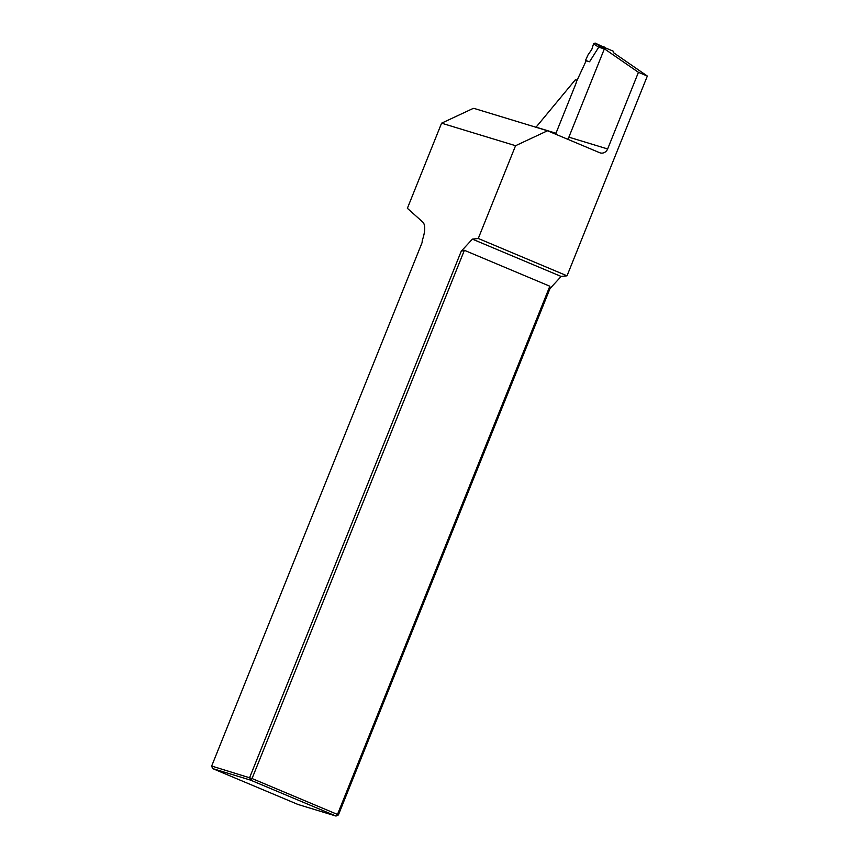 <?xml version="1.0" encoding="UTF-8"?>
<svg xmlns="http://www.w3.org/2000/svg" width="859" height="859" viewBox="0 0 859 859"><rect width="100%" height="100%" fill="white"/><g stroke="black" fill="none" stroke-linecap="round" stroke-linejoin="round"><path stroke-width="1.29" d="M547.505 130.772L515.561 145.708L478.27 238.48L472.386 239.135L461.251 251.193L249.636 777.61L250.57 780.122L212.602 768.569L298.041 804.486L336.009 816.05L250.57 780.122L252.041 778.533L337.48 814.45L549.824 286.23L464.386 250.302L252.041 778.533L211.668 766.045L422.048 242.7L422.327 240.187A19.628 7.699 -67.2 0 0 422.778 222.084L407.37 208.308L441.59 123.181L472.289 108.835L473.867 108.352L547.505 130.772L599.646 152.698A6.539 6.013 -73.1 0 0 607.635 148.961L638.441 72.317L604.392 48.802L568.873 137.161A6.539 6.013 -73.1 0 1 567.595 139.222M515.561 145.708L441.59 123.181M555.537 134.144A6.539 6.013 106.9 0 0 555.977 133.231L575.82 83.881A3.93 1.535 -67.2 0 0 575.863 79.812A3.93 1.535 -67.2 0 0 575.326 79.812L535.984 127.261M613.283 52.539L647.332 76.054L638.441 72.317M472.386 239.135L561.152 276.458L567.026 275.814L647.332 76.054M561.152 276.458L550.018 288.517L338.403 814.933L336.009 816.05L337.48 814.45L338.403 814.933M478.27 238.48L567.026 275.814M461.251 251.193L464.386 250.302M549.824 286.23L550.018 288.517M211.668 766.045L212.602 768.569M613.627 52.786L613.637 52.764A1.31 1.203 106.9 0 0 613.015 51.089L606.357 48.287A1.31 1.203 106.9 0 0 604.757 49.038M556.374 132.243L555.73 134.229M604.349 48.909L598.744 47.191L589.553 61.762L586.182 60.742L576.389 81.766M586.182 60.742L585.505 60.452L588.007 54.944L591.797 49.425L593.537 43.863L595.094 43.036L600.538 46.504L606.143 48.222M605.509 48.018L595.094 43.036M603.802 46.697L605.616 48.05M589.553 61.762L585.505 60.452M593.537 43.863L598.744 47.191L600.409 46.472L606.25 48.244M568.873 137.161L607.635 148.961M536.059 127.164L555.977 133.231M575.863 79.812L576.98 80.284"/></g></svg>

